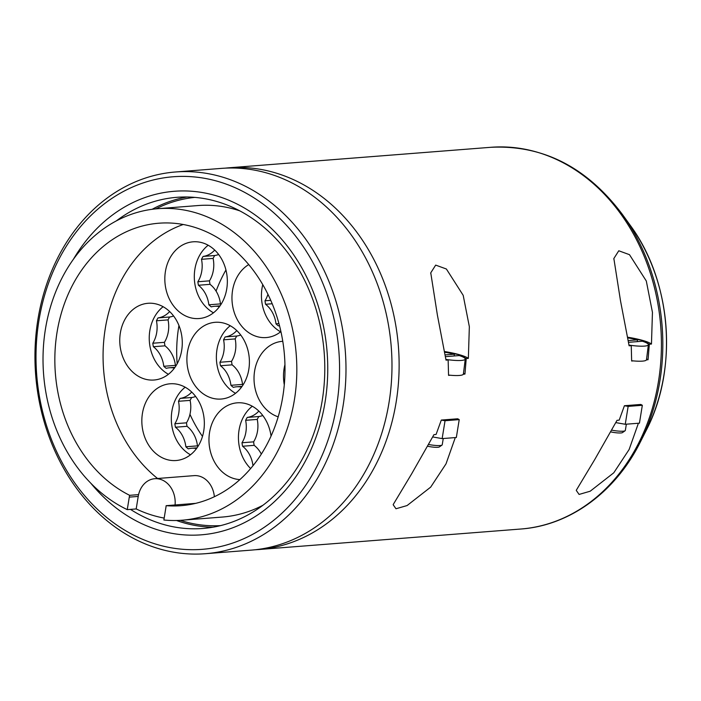 <?xml version="1.0" encoding="UTF-8"?>
<svg xmlns="http://www.w3.org/2000/svg" width="701" height="701" viewBox="0 0 701 701"><rect width="100%" height="100%" fill="white"/><g stroke="black" fill="none" stroke-linecap="round" stroke-linejoin="round"><path stroke-width="1.05" d="M195.64 503.362L175.066 504.974A22.975 18.629 -94.5 0 0 154.728 478.713A22.975 18.629 -94.5 0 0 138.57 494.634L129.641 495.327A141.672 114.903 85.5 0 1 55.817 341.422A141.672 114.903 85.5 0 1 158.864 223.216A141.672 114.903 85.5 0 1 284.475 355.486A141.672 114.903 85.5 0 1 180.981 505.693A141.672 114.903 85.5 0 1 166.137 505.675A22.975 18.629 -94.5 0 1 165.9 507.506L163.876 520.011A156.227 126.706 85.5 0 0 182.111 520.203L222.305 517.058A156.227 126.706 85.5 0 0 262.875 505.29M154.728 478.713L194.028 475.637A22.975 18.629 85.5 0 1 214.366 496.72M180.104 398.413L191.715 397.502A34.463 27.952 -94.5 0 0 190.111 400.385L178.501 401.287A34.463 27.952 -94.5 0 1 180.104 398.413A26.804 21.74 -94.5 0 0 191.724 392.061M198.006 446.371A34.463 27.952 -94.5 0 1 197.472 445.871L185.861 446.782A34.463 27.952 -94.5 0 0 188.254 448.842A26.804 21.74 -94.5 0 1 191.539 448.272A26.804 21.74 -94.5 0 1 196.49 448.579M247.234 417.437L258.844 416.525A34.463 27.952 -94.5 0 0 257.241 419.408L245.63 420.32A34.463 27.952 -94.5 0 1 247.234 417.437A26.804 21.74 -94.5 0 0 258.853 411.084M197.866 281.758L209.476 280.847A34.463 27.952 -94.5 0 0 210.037 284.343L198.427 285.254A34.463 27.952 -94.5 0 1 197.866 281.758A26.804 21.74 -94.5 0 0 201.502 259.317L213.113 258.406A34.463 27.952 -94.5 0 1 214.708 255.523L203.097 256.435A34.463 27.952 -94.5 0 0 201.502 259.317M278.954 323.599L275.984 323.827A34.463 27.952 -94.5 0 0 278.385 325.895A26.804 21.74 -94.5 0 1 279.497 325.623M158.032 317.912L169.642 317.001A34.463 27.952 -94.5 0 0 168.047 319.884L156.437 320.786A34.463 27.952 -94.5 0 1 158.032 317.912A26.804 21.74 -94.5 0 0 169.651 311.559M175.933 365.869A34.463 27.952 -94.5 0 1 175.408 365.37L163.789 366.281A34.463 27.952 -94.5 0 0 166.19 368.34A26.804 21.74 -94.5 0 1 169.476 367.771A26.804 21.74 -94.5 0 1 174.418 368.078M225.161 336.936L236.772 336.024A34.463 27.952 -94.5 0 0 235.177 338.907L223.566 339.819A34.463 27.952 -94.5 0 1 225.161 336.936A26.804 21.74 -94.5 0 0 236.789 330.583M243.063 384.893A34.463 27.952 -94.5 0 1 242.537 384.402L230.918 385.305A34.463 27.952 -94.5 0 0 233.319 387.364A26.804 21.74 -94.5 0 1 236.605 386.794A26.804 21.74 -94.5 0 1 241.547 387.101M637.253 341.632L637.507 339.845L628.403 340.555M637.507 339.845A20.522 3.452 9.2 0 0 628.017 337.952M628.657 342.307L642.388 341.229A20.522 3.452 9.2 0 1 648.381 344.726L646.488 359.718A21.056 3.54 9.2 0 1 646.453 359.867L648.057 359.736L646.594 358.938M629.025 345.102A20.522 3.452 9.2 0 0 648.381 344.726M631.662 360.743A21.056 3.54 9.2 0 0 633.257 360.892A21.056 3.54 9.2 0 0 646.453 359.867M648.057 359.736L649.328 344.209L651.466 344.042L652.447 312.348L646.304 281.005L629.48 254.673L618.781 250.774L613.857 258.511L620.499 300.782L629.112 345.786L631.25 345.619L631.654 361.024L633.257 360.892M576.353 490.148L594.728 459.567L617.046 420.311L619.185 420.144L624.416 405.73L640.81 404.451L642.335 405.283L639.435 423.167L625.257 424.271L628.149 406.387L642.335 405.283M576.292 490.428L579.096 494.433L590.189 491.217L613.787 472.789L629.121 449.516L638.112 424.07M393.252 504.475L411.618 473.902L433.945 434.646L436.075 434.471L441.306 420.065L457.709 418.786L459.225 419.619L456.333 437.503L442.147 438.607L445.047 420.723L459.225 419.619M393.191 504.764L395.986 508.76L407.088 505.552L430.686 487.125L446.02 463.843L455.002 438.405M448.149 359.955L448.552 375.359L450.156 375.228A21.056 3.54 9.2 0 0 463.352 374.194L464.956 374.071L466.226 358.544L468.356 358.377L469.346 326.675L463.195 295.331L446.379 269L435.68 265.109L430.756 272.838L437.398 315.117L446.011 360.121L448.149 359.955L445.941 359.569M651.466 344.042A24.509 4.118 9.2 0 0 627.903 337.26M629.042 345.234L631.25 345.619M649.328 344.209L642.291 340.353L628 337.838M454.152 355.968L454.406 354.18L445.301 354.89M454.406 354.18A20.522 3.452 9.2 0 0 444.916 352.288M445.556 356.643L459.286 355.565A20.522 3.452 9.2 0 1 465.271 359.061L463.387 374.045A21.056 3.54 9.2 0 1 463.352 374.194M445.924 359.429A20.522 3.452 9.2 0 0 465.271 359.061M448.552 375.07A21.056 3.54 9.2 0 0 450.156 375.228M464.956 374.071L463.484 373.265M468.356 358.377A24.509 4.118 9.2 0 0 444.802 351.595M466.226 358.544L459.19 354.688L444.898 352.174M175.522 171.982L221.525 168.38A191.452 155.28 85.5 0 1 391.263 347.126A191.452 155.28 85.5 0 1 251.405 550.11L205.402 553.711A191.452 155.28 85.5 0 1 37.898 319.603A191.452 155.28 85.5 0 1 175.522 171.982A191.452 155.28 85.5 0 1 345.269 350.728A191.452 155.28 85.5 0 1 205.402 553.711M38.879 320.856A186.852 151.547 85.5 0 1 287.743 226.695A186.852 151.547 85.5 0 1 236.736 541.619A186.852 151.547 85.5 0 1 38.879 320.856M73.395 259.291A172.306 139.753 85.5 0 1 274.065 231.076A172.306 139.753 85.5 0 1 293.553 480.001A172.306 139.753 85.5 0 1 90.937 483.357M116.331 220.903A166.084 134.706 85.5 0 1 176.915 197.314A166.084 134.706 85.5 0 1 324.169 352.375A166.084 134.706 85.5 0 1 202.843 528.475A166.084 134.706 85.5 0 1 130.474 509.382M152.143 209.301A166.084 134.706 85.5 0 1 187.141 196.99M212.99 527.196A166.084 134.706 85.5 0 1 176.503 520.484M155.841 208.872A164.647 133.541 85.5 0 1 194.843 197.384M220.535 525.619A164.647 133.541 85.5 0 1 180.227 520.335M129.641 495.327A22.975 18.629 -94.5 0 0 129.282 497.123L127.258 509.636A156.227 126.706 85.5 0 1 45.425 329.172A156.227 126.706 85.5 0 1 157.725 208.705L197.919 205.559A156.227 126.706 85.5 0 1 239.83 210.87M157.725 208.705A156.227 126.706 85.5 0 1 296.243 354.566A156.227 126.706 85.5 0 1 182.111 520.203M127.258 509.636L136.187 508.935A156.227 126.706 -94.5 0 0 164.183 518.092M175.066 504.974L166.137 505.675M157.559 478.494A141.672 114.903 85.5 0 1 103.932 338.706A141.672 114.903 85.5 0 1 183.224 224.495M187.482 351.99A38.485 31.212 85.5 0 1 215.146 322.311A38.485 31.212 85.5 0 1 249.267 358.246A38.485 31.212 85.5 0 1 221.157 399.044A38.485 31.212 85.5 0 1 187.482 351.99M120.353 332.966A38.485 31.212 85.5 0 1 148.016 303.288A38.485 31.212 85.5 0 1 182.137 339.214A38.485 31.212 85.5 0 1 154.027 380.021A38.485 31.212 85.5 0 1 120.353 332.966M165.418 271.489A38.485 31.212 85.5 0 1 193.082 241.81A38.485 31.212 85.5 0 1 227.203 277.745A38.485 31.212 85.5 0 1 199.084 318.543A38.485 31.212 85.5 0 1 165.418 271.489M142.426 413.467A38.485 31.212 85.5 0 1 170.089 383.789A38.485 31.212 85.5 0 1 204.201 419.715A38.485 31.212 85.5 0 1 176.091 460.522A38.485 31.212 85.5 0 1 142.426 413.467M239.882 479.589A38.485 31.212 85.5 0 1 209.555 432.491A38.485 31.212 85.5 0 1 237.218 402.821A38.485 31.212 85.5 0 1 271.05 436.057M280.926 331.582A38.485 31.212 85.5 0 1 266.222 337.567A38.485 31.212 85.5 0 1 232.548 290.512A38.485 31.212 85.5 0 1 248.741 264.566M278.174 416.832A38.485 31.212 85.5 0 1 254.612 371.013A38.485 31.212 85.5 0 1 282.275 341.343A38.485 31.212 85.5 0 1 282.775 341.308M191.715 397.502A26.804 21.74 -94.5 0 0 195.658 396.477M197.472 445.871A26.804 21.74 -94.5 0 0 187.044 426.322A34.463 27.952 -94.5 0 1 186.484 422.826A26.804 21.74 -94.5 0 0 190.111 400.385M258.844 416.525A26.804 21.74 -94.5 0 0 262.787 415.509M261.324 454.09A26.804 21.74 -94.5 0 0 254.174 445.345A34.463 27.952 -94.5 0 1 253.613 441.849A26.804 21.74 -94.5 0 0 257.241 419.408M209.476 280.847A26.804 21.74 -94.5 0 0 213.113 258.406M220.999 304.392A34.463 27.952 -94.5 0 1 220.464 303.892A26.804 21.74 -94.5 0 0 210.037 284.343M214.708 255.523A26.804 21.74 -94.5 0 0 218.651 254.507M169.642 317.001A26.804 21.74 -94.5 0 0 173.594 315.976M175.408 365.37A26.804 21.74 -94.5 0 0 164.98 345.821A34.463 27.952 -94.5 0 1 164.411 342.325A26.804 21.74 -94.5 0 0 168.047 319.884M236.772 336.024A26.804 21.74 -94.5 0 0 240.723 335.008M242.537 384.402A26.804 21.74 -94.5 0 0 232.11 364.844A34.463 27.952 -94.5 0 1 231.54 361.348A26.804 21.74 -94.5 0 0 235.177 338.907M177.16 363.784A126.355 102.486 85.5 0 1 178.641 327.349A126.355 102.486 85.5 0 1 178.948 325.518M202.484 436.416A126.355 102.486 85.5 0 1 189.953 414.317M216.074 291.108A139.762 113.352 85.5 0 1 225.941 269.981M459.19 354.688L459.05 355.582M432.832 436.968L442.147 438.607M441.306 420.065L445.047 420.723M428.057 446.327A9.139 1.533 9.2 0 0 439.378 446.923L442.016 445.074A11.488 1.928 9.2 0 0 442.235 444.776L443.251 438.519M428.994 444.565A11.488 1.928 9.2 0 0 442.016 445.074M642.291 340.353L642.151 341.247M615.934 422.633L625.257 424.271M624.416 405.73L628.149 406.387M611.167 431.991A9.139 1.533 9.2 0 0 622.479 432.587L625.117 430.738A11.488 1.928 9.2 0 0 625.336 430.44L626.352 424.193M612.096 430.23A11.488 1.928 9.2 0 0 625.117 430.738M284.948 364.616A38.485 31.212 -94.5 0 0 284.089 368.708A38.485 31.212 -94.5 0 0 284.291 384.788M262.761 284.606A38.485 31.212 -94.5 0 0 262.025 288.207A38.485 31.212 -94.5 0 0 280.602 331.836M275.984 323.827A26.804 21.74 -94.5 0 0 265.556 304.278A34.463 27.952 -94.5 0 1 264.996 300.782A26.804 21.74 -94.5 0 0 267.931 294.271M252.316 406.238A38.485 31.212 -94.5 0 0 239.032 430.186A38.485 31.212 -94.5 0 0 250.625 468.548M252.982 465.718A26.804 21.74 -94.5 0 0 242.564 446.257A34.463 27.952 -94.5 0 1 241.994 442.76A26.804 21.74 -94.5 0 0 245.63 420.32M185.178 387.215A38.485 31.212 -94.5 0 0 171.903 411.154A38.485 31.212 -94.5 0 0 190.47 454.791M185.861 446.782A26.804 21.74 -94.5 0 0 175.434 427.233A34.463 27.952 -94.5 0 1 174.864 423.737A26.804 21.74 -94.5 0 0 178.501 401.287M208.179 245.236A38.485 31.212 -94.5 0 0 194.896 269.175A38.485 31.212 -94.5 0 0 213.463 312.812M203.097 256.435A26.804 21.74 -94.5 0 0 214.716 250.082M219.483 306.6A26.804 21.74 -94.5 0 0 214.541 306.293A26.804 21.74 -94.5 0 0 211.255 306.863A34.463 27.952 -94.5 0 1 208.854 304.804A26.804 21.74 -94.5 0 0 198.427 285.254M163.114 306.714A38.485 31.212 -94.5 0 0 149.83 330.653A38.485 31.212 -94.5 0 0 168.406 374.29M163.789 366.281A26.804 21.74 -94.5 0 0 153.37 346.723A34.463 27.952 -94.5 0 1 152.8 343.236A26.804 21.74 -94.5 0 0 156.437 320.786M230.243 325.737A38.485 31.212 -94.5 0 0 216.959 349.676A38.485 31.212 -94.5 0 0 235.536 393.314M230.918 385.305A26.804 21.74 -94.5 0 0 220.5 365.756A34.463 27.952 -94.5 0 1 219.93 362.259A26.804 21.74 -94.5 0 0 223.566 339.819M164.411 342.325L152.8 343.236M164.98 345.821L153.37 346.723M220.464 303.892L208.854 304.804M186.484 422.826L174.864 423.737M187.044 426.322L175.434 427.233M253.613 441.849L241.994 442.76M254.174 445.345L242.564 446.257M270.752 300.335L264.996 300.782M272.207 303.752L265.556 304.278M231.54 361.348L219.93 362.259M232.11 364.844L220.5 365.756M138.57 494.634A22.975 18.629 -94.5 0 0 138.22 496.431L136.187 508.935M490.963 147.289A191.452 155.28 85.5 0 1 660.701 326.035A191.452 155.28 85.5 0 1 520.843 529.018C569.834 525.575 615.469 492.093 640.302 442.103A190.427 154.448 85.5 0 0 622.488 214.559C586.956 167.267 543.109 144.844 490.963 147.289L228.666 167.819A191.452 155.28 85.5 0 1 398.413 346.566A191.452 155.28 85.5 0 1 258.546 549.549L520.843 529.018M622.488 214.559L630.217 225.293A171.552 139.14 85.5 0 1 646.261 430.291L640.302 442.103M138.22 496.431L129.282 497.123M254.945 549.786L258.546 549.549M228.666 167.819L225.082 168.152M630.217 225.293C671.593 281.162 678.437 368.673 646.261 430.291M430.694 273.408L430.764 272.847M613.796 259.072L613.866 258.511M242.082 386.365L236.605 386.794M174.952 367.342L169.476 367.771M220.018 305.864L214.541 306.293M197.016 447.843L191.539 448.272"/></g></svg>
